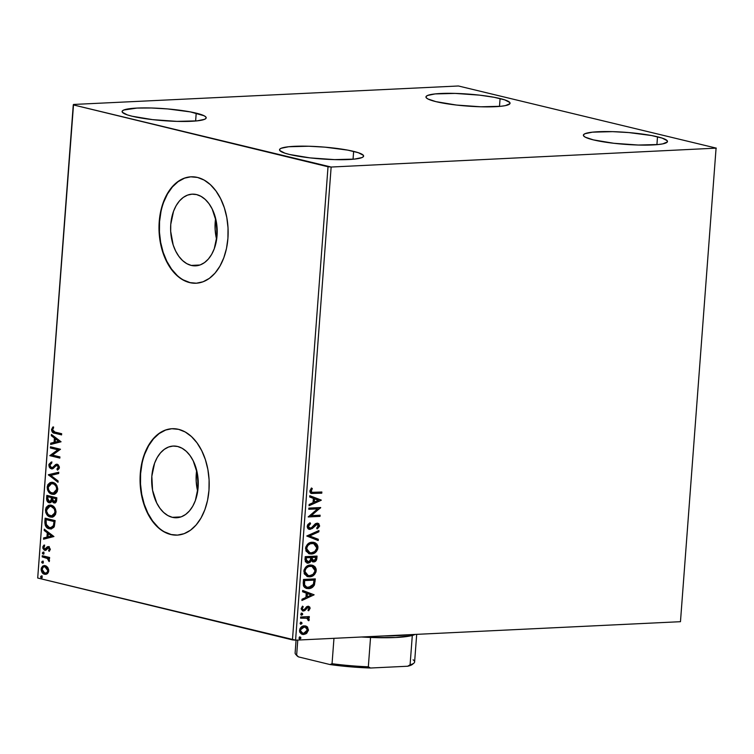 <?xml version="1.0" encoding="UTF-8"?>
<svg xmlns="http://www.w3.org/2000/svg" width="754" height="754" viewBox="0 0 754 754"><rect width="100%" height="100%" fill="white"/><g stroke="black" fill="none" stroke-linecap="round" stroke-linejoin="round"><path stroke-width="1.13" d="M172.308 517.319L181.007 516.895L172.308 517.319L167.84 515.538L163.646 512.466L159.895 508.224L156.719 502.965L152.562 490.26L151.827 476.274L154.608 463.144L157.209 457.546L160.489 452.881L164.325 449.327L168.576 447.018L173.062 446.066L177.633 446.481A35.89 23.261 87.3 0 1 198.255 484.162A35.89 23.261 87.3 0 1 176.69 517.744A35.89 23.261 87.3 0 1 172.308 517.319A35.89 23.261 87.3 0 1 151.677 479.638A35.89 23.261 87.3 0 1 173.25 446.048A35.89 23.261 87.3 0 1 177.633 446.481L182.091 448.253L186.285 451.326L190.036 455.567L193.213 460.826L197.369 473.54L198.113 487.518L195.333 500.647L192.732 506.245L189.452 510.92L185.607 514.473L181.365 516.773L176.87 517.734L172.308 517.319M191.243 265.417L199.951 265.003L191.243 265.417L186.785 263.646L182.591 260.573L178.839 256.332L175.663 251.073L173.184 245.003L170.687 231.393L170.762 224.381L173.543 211.252L176.144 205.653L179.424 200.979L183.269 197.425L187.51 195.126L192.006 194.164L196.568 194.579A35.89 23.261 87.3 0 1 217.199 232.26A35.89 23.261 87.3 0 1 195.625 265.842A35.89 23.261 87.3 0 1 191.243 265.417A35.89 23.261 87.3 0 1 170.621 227.736A35.89 23.261 87.3 0 1 192.185 194.155A35.89 23.261 87.3 0 1 196.568 194.579L201.035 196.36L205.22 199.433L208.981 203.674L212.157 208.933L216.304 221.638L217.048 235.625L214.268 248.745L211.667 254.352L208.387 259.018L204.551 262.571L200.3 264.871L195.814 265.832L191.243 265.417M191.186 176.804A53.261 34.524 -92.7 0 0 159.339 226.766A53.261 34.524 -92.7 0 0 189.951 282.571L189.622 282.59A53.261 34.524 87.3 0 1 159 226.662A53.261 34.524 87.3 0 1 191.016 176.813A53.261 34.524 87.3 0 1 197.52 177.444L190.743 176.832L184.08 178.255L177.774 181.676L172.072 186.945L167.209 193.872L163.345 202.195L160.649 211.582L159.217 221.676L159.113 232.091L160.319 242.43L162.817 252.288L166.483 261.289L171.196 269.093L176.775 275.389L182.996 279.951L189.622 282.59L196.398 283.202L203.062 281.779L209.367 278.358L215.06 273.089L219.932 266.162L223.787 257.84L226.492 248.452L227.915 238.358L228.028 227.944L226.813 217.604L224.324 207.746L220.649 198.745L215.936 190.941L210.366 184.645L204.145 180.083L197.52 177.444A53.261 34.524 87.3 0 1 228.142 233.372A53.261 34.524 87.3 0 1 196.125 283.221A53.261 34.524 87.3 0 1 189.622 282.59L189.951 282.571A53.261 34.524 -92.7 0 0 196.294 283.212M172.251 428.706A53.261 34.524 -92.7 0 0 140.395 478.667A53.261 34.524 -92.7 0 0 171.017 534.463L170.677 534.482A53.261 34.524 87.3 0 1 140.065 478.554A53.261 34.524 87.3 0 1 172.072 428.715A53.261 34.524 87.3 0 1 178.585 429.346L171.808 428.724L165.135 430.148L158.83 433.569L153.137 438.837L148.265 445.774L144.41 454.087L141.714 463.474L140.282 473.569L140.169 483.983L141.384 494.322L143.873 504.181L147.548 513.182L152.261 520.986L157.831 527.291L164.052 531.843L170.677 534.482L177.454 535.104L184.127 533.672L190.423 530.26L196.125 524.982L200.998 518.055L204.852 509.742L207.548 500.354L208.981 490.26L209.094 479.836L207.878 469.506L205.39 459.648L201.714 450.638L197.001 442.834L191.422 436.538L185.211 431.985L178.585 429.346A53.261 34.524 87.3 0 1 209.197 485.274A53.261 34.524 87.3 0 1 177.181 535.114A53.261 34.524 87.3 0 1 170.677 534.482L171.017 534.463A53.261 34.524 -92.7 0 0 177.35 535.104M500.081 98.557A42.167 6.013 -175.7 0 1 510.053 103.26A42.167 6.013 -175.7 0 1 482.277 106.823A42.167 6.013 -175.7 0 1 435.925 101.639L427.961 98.991L426.227 97.709L426.095 96.521L427.575 95.466L435.077 93.92L455.152 93.411L479.563 95.145L494.153 97.304L504.765 99.877L509.779 102.487L509.911 103.684L505.397 105.617L500.929 106.276L480.854 106.795L456.443 105.051L435.925 101.639A42.167 6.013 -175.7 0 1 425.953 96.936A42.167 6.013 -175.7 0 1 453.729 93.373A42.167 6.013 -175.7 0 1 500.081 98.557L499.487 106.418L500.081 98.557M353.645 151.384A42.167 6.013 -175.7 0 1 363.617 156.087A42.167 6.013 -175.7 0 1 335.841 159.65A42.167 6.013 -175.7 0 1 289.498 154.466L284.805 153.147L279.791 150.536L279.659 149.339L281.138 148.284L288.641 146.747L308.725 146.229L325.021 147.162L347.726 150.121L358.339 152.704L363.353 155.315L363.475 156.502L362.005 157.558L354.503 159.103L334.418 159.612L310.007 157.878L289.498 154.466A42.167 6.013 -175.7 0 1 279.527 149.763A42.167 6.013 -175.7 0 1 307.302 146.201A42.167 6.013 -175.7 0 1 353.645 151.384L353.051 159.245L353.645 151.384M196.21 113.147A42.167 6.013 -175.7 0 1 206.191 117.85A42.167 6.013 -175.7 0 1 178.406 121.413A42.167 6.013 -175.7 0 1 132.063 116.22L127.379 114.91L122.365 112.299L122.233 111.102L123.713 110.046L136.945 108.076L151.29 107.992L167.595 108.925L190.291 111.884L204.174 115.786L205.917 117.077L206.049 118.265L204.57 119.32L197.067 120.866L176.992 121.375L152.581 119.632L132.063 116.22A42.167 6.013 -175.7 0 1 122.091 111.526A42.167 6.013 -175.7 0 1 149.867 107.954A42.167 6.013 -175.7 0 1 196.21 113.147L195.625 120.998L196.21 113.147M657.507 136.804A42.167 6.013 -175.7 0 1 667.488 141.498A42.167 6.013 -175.7 0 1 639.703 145.07A42.167 6.013 -175.7 0 1 593.36 139.876L585.396 137.237L583.662 135.946L583.53 134.759L585.01 133.703L592.512 132.157L612.587 131.648L628.883 132.581L651.588 135.541L662.201 138.114L667.215 140.725L667.347 141.922L662.832 143.854L658.365 144.514L638.28 145.032L613.879 143.288L593.36 139.876A42.167 6.013 -175.7 0 1 583.389 135.173A42.167 6.013 -175.7 0 1 611.164 131.611A42.167 6.013 -175.7 0 1 657.507 136.804L656.923 144.655L657.507 136.804M716.046 148.557L680.466 621.692L295.577 640.165L331.147 167.039L716.3 148.133L458.423 85.984L73.534 104.457L73.27 104.891L328.028 166.766L292.458 639.892L37.7 578.016L73.27 104.891L331.147 167.039L716.3 148.133L458.423 85.984L73.534 104.457L37.7 578.016L295.577 640.165L680.466 621.692L716.046 148.557M302.307 634.321L304.691 634.001L306.548 632.757L307.868 628.864L306.972 626.97L305.304 625.886L307.274 626.838L305.87 626.027L303.523 625.933L301.28 627.036L300.073 628.459L299.508 630.872L299.79 632.257L301.44 634.01L303.645 634.491L306.058 633.746L308.405 630.429L307.547 627.111L306.699 626.697L307.886 629.807L308.461 629.948L307.274 626.838L304.296 625.839C301.845 625.924 300.252 627.441 299.526 630.382L302.373 634.378L303.645 634.491L306.803 633.19L308.461 629.948L307.886 629.807L306.228 633.058L306.803 633.19L303.645 634.491L302.09 634.293M300.676 616.998L300.592 618.176L307.019 618.242L308.047 619.053L307.981 620.203L309.102 620.297L309.14 619.119L307.952 617.828L309.225 617.762L309.319 616.584L300.676 616.998L300.592 618.176L306.595 618.12L308.857 620.721L309.225 619.807L307.952 617.828L309.225 617.762L309.319 616.584L300.676 616.998M307.952 607.451L309.017 608.535L307.99 610.09L308.678 610.74L310.092 608.148L309.734 607.036L308.377 606.282L306.624 606.716L304.352 609.496L303.033 609.75L302.231 608.44L303.259 606.781L302.514 606.141L301.148 608.902L302.608 610.891L304.833 610.542L307.934 607.451L309.008 608.271L307.99 610.09L308.678 610.74L310.082 608.403L309.508 608.271L308.113 610.599L309.508 608.271L310.082 608.403L307.981 606.273L306.624 606.716L304.352 609.496L302.863 609.675M303.231 583.021L303.513 585.971L304.663 587.507L307.01 588.535L310.196 588.374L312.59 587.234L314.211 585.358L315.323 578.893L303.504 579.458L303.231 583.021L306.633 588.459L308.556 588.61C310.959 588.676 312.929 587.432 314.446 584.878L315.323 578.893L303.504 579.458L303.231 583.021M305.219 556.65L305.361 561.758L308.066 563.172L309.932 562.503L311.27 560.608L312.976 561.881L315.37 561.381L316.614 559.722L317.038 556.084L305.219 556.65L304.984 559.722L307.114 563.097L308.066 563.172L311.27 560.608L313.673 561.928C315.54 561.815 316.605 560.59 316.868 558.252L317.038 556.084L305.219 556.65M306.765 536.009L318.197 540.552L318.301 539.27L309.611 535.971L318.857 531.815L318.951 530.533L306.765 536.009L318.197 540.552L318.301 539.27L309.611 535.971L318.857 531.815L318.951 530.533L306.765 536.009M308.782 509.28L317.575 508.856L308.207 516.942L320.016 516.377L320.111 515.199L311.298 515.623L320.686 507.536L308.867 508.102L308.782 509.28L317.575 508.856L308.207 516.942L320.016 516.377L320.111 515.199L311.298 515.623L320.686 507.536L308.867 508.102L308.782 509.28M313.994 492.381L312.175 492.334L311.138 491.457L312.297 488.554L311.44 487.998L309.856 490.958L310.167 492.522L311.185 493.389L321.76 493.182L321.854 492.004L312.09 492.315L311.072 490.892L312.297 488.554L311.44 487.998L309.856 490.958L311.44 493.465L321.76 493.182L321.854 492.004L313.994 492.381M321.242 500.062L309.8 495.717L309.706 496.999L313.372 498.394L313.051 502.701L309.14 504.454L309.046 505.736L321.232 500.26L309.8 495.717L309.706 496.999L313.372 498.394L313.051 502.701L309.14 504.454L309.046 505.736L321.242 500.062M310.262 528.205L307.839 526.019L308.678 524.464L309.998 523.521L307.839 526.019L308.414 526.16L310.563 523.662L310.035 522.729L307.198 526.301L307.698 528.224L309.592 529.365L312.307 528.526L317.019 524.36L318.395 525.491L316.737 527.96L317.387 528.846L319.526 526.301L318.848 523.747L317.538 523.191L315.662 523.587L311.722 527.555L309.847 528.186L308.405 526.396L310.563 523.662L310.035 522.729L307.839 524.52L307.198 526.301C307.396 528.422 308.386 529.449 310.148 529.383L315.445 525.142L317.462 524.398L316.454 524.219L318.405 525.83L316.737 527.96L317.387 528.846L319.611 525.783L317.066 523.182L315.219 523.87L311.449 527.762L309.451 528.064M312.137 542.22L307.99 543.841L305.785 547.065L305.945 551.004L309.225 553.785L313.457 553.587L316.407 551.504L317.717 549.119L317.896 546.386L316.897 544.181L315.068 542.757L312.137 542.22C308.782 542.324 306.576 544.397 305.53 548.431L309.451 553.851L311.308 554.011C314.71 553.926 316.934 551.834 317.962 547.743L313.966 542.38L312.137 542.22M310.422 565.019L306.275 566.64L304.069 569.864L304.23 573.803L307.509 576.593L311.741 576.386L314.691 574.303L316.001 571.928L316.19 569.195L315.181 566.98L313.353 565.566L310.422 565.019C307.067 565.123 304.861 567.197 303.815 571.23L307.736 576.65L309.592 576.81C312.995 576.725 315.219 574.633 316.246 570.542L312.25 565.18L310.422 565.019M314.126 594.812L302.674 590.467L302.58 591.749L306.247 593.144L305.926 597.451L302.015 599.204L301.92 600.486L314.126 594.812L302.674 590.467L302.58 591.749L306.247 593.144L305.926 597.451L302.015 599.204L301.92 600.486L314.126 594.812M301.798 613.228L300.733 614.256L301.477 615.189L302.58 614.595L302.429 613.436L300.733 614.256L301.647 615.189L302.703 614.161L302.081 613.256M301.11 622.267L300.054 623.304L300.799 624.227L301.902 623.633L301.741 622.484L300.054 623.304L300.969 624.237L302.024 623.2L301.402 622.295M300.007 637.007L298.942 638.044L299.687 638.968L300.789 638.374L300.639 637.224L298.942 638.044L299.856 638.977L300.912 637.95L300.29 637.036M47.766 567.413L45.928 565.868L44.269 565.538L42.686 566.084L41.319 568.082L41.168 570.062L42.196 572.635L43.958 574.067L45.985 574.35L47.568 573.549L48.586 571.824L48.727 569.92L47.766 567.413L44.26 565.538L41.159 569.053C41.376 572.069 42.526 573.813 44.599 574.284L47.295 573.775L48.737 570.891L47.766 567.413M42.29 555.717L42.205 556.895L47.643 558.591L49.18 561.589L49.434 560.024L48.444 558.412L49.528 558.667L49.613 557.489L42.29 555.717L42.205 556.895L47.163 558.28L49.18 561.589L49.5 560.75L48.444 558.412L49.528 558.667L49.613 557.489L42.29 555.717M50.358 549.346L48.935 546.744L47.285 546.839L44.957 549.138L43.76 548.017L44.599 545.953L43.968 545.114L42.921 546.575L42.903 548.422L44.354 550.175L45.881 550.184L48.548 547.828L49.444 548.94L48.567 550.524L49.142 551.372L50.358 549.346L48.605 546.641L47.445 546.744L44.769 549.11L43.704 547.385L44.599 545.953L43.968 545.114L42.789 547.3L44.722 550.297L45.881 550.184L48.548 547.828L49.453 549.204L48.567 550.524L49.142 551.372L50.358 549.346M44.844 521.73L45.381 525.67L47.559 528.073L51.244 528.922L53.892 527.3L55.136 520.599L45.117 518.168L44.844 521.73L45.523 521.702L45.777 518.328L45.523 521.702L44.844 521.73C44.901 525.906 46.38 528.262 49.293 528.79L50.857 528.959L54.326 526.481L55.136 520.599L45.117 518.168L44.844 521.73M54.929 502.918L53.939 502.899C55.513 503.257 56.437 502.277 56.682 499.968L56.852 497.8L46.833 495.369L46.946 500.741L49.575 502.805L51.112 502.258L51.913 500.939L53.346 502.673L55.447 502.729L56.446 501.401L56.852 497.8L46.833 495.369L46.597 498.432C46.663 500.882 47.521 502.324 49.17 502.739L49.821 502.805M48.379 474.728L58.011 482.268L58.115 480.986L50.791 475.406L58.671 473.531L58.765 472.24L48.379 474.728L58.755 472.372L48.379 474.728L58.011 482.268L58.115 480.986L50.791 475.406L58.671 473.531L58.765 472.24L48.379 474.728M50.395 447.989L57.841 449.799L49.811 455.652L59.83 458.093L59.924 456.915L52.45 455.096L60.499 449.243L50.48 446.811L50.395 447.989L51.065 447.961L51.14 446.971L51.065 447.961L50.395 447.989L57.841 449.799L49.811 455.652L59.83 458.093L59.924 456.915L52.45 455.096L60.499 449.243L50.48 446.811L50.395 447.989M55.004 432.099L52.799 430.939L52.61 429.441L53.609 427.763L52.884 426.981L51.517 429.591L52.61 432.41L61.574 434.898L61.668 433.71L55.004 432.099L52.544 429.827L53.609 427.763L52.884 426.981L51.517 429.591C51.856 432.061 52.959 433.277 54.816 433.248L61.574 434.898L61.668 433.71L55.004 432.099M61.065 441.778L51.413 434.427L51.319 435.708L54.411 438.065L54.081 442.372L50.754 443.163L50.659 444.455L61.065 441.778L51.413 434.427L51.319 435.708L54.411 438.065L54.081 442.372L50.754 443.163L50.659 444.455L61.065 441.778M52.356 467.659L54.863 465.915L53.11 467.48L51.423 467.659L49.887 465.105L51.743 463.107L51.3 462.023L48.859 464.935L49.255 467.028L50.395 468.404L53.166 468.507L56.013 465.736L57.2 465.454L58.36 466.962L56.918 469.054L57.464 470.128L59.151 468.536L59.377 466.943L58.049 464.615L56.446 464.228L52.441 467.508L50.829 467.376L49.887 465.105L51.743 463.107L51.3 462.023L48.953 464.313L48.859 464.935L49.528 464.907L51.979 461.995M52.855 482.419L50.169 482.56L47.888 484.586L47.191 487.065L47.511 489.798L48.68 491.985L51.121 493.927L53.845 494.341L55.589 493.644L57.247 491.608L57.747 488.837L56.87 485.623L55.051 483.484L51.461 482.277L47.191 487.065C47.54 491.222 49.151 493.606 52.017 494.219L53.477 494.37L57.728 489.534C57.351 485.397 55.721 483.022 52.855 482.419M51.14 505.218L48.454 505.359L46.173 507.385L45.476 509.864L45.796 512.597L46.965 514.784L49.406 516.726L52.13 517.14L53.873 516.443L55.542 514.407L56.032 511.636L55.4 508.912L53.336 506.292L49.745 505.076L45.476 509.864C45.824 514.021 47.436 516.405 50.301 517.027L51.762 517.178L56.013 512.334C55.636 508.196 54.005 505.83 51.14 505.218M53.939 536.528L44.288 529.176L44.194 530.458L47.285 532.814L46.955 537.121L43.628 537.913L43.534 539.204L53.939 536.528L44.288 529.176L44.194 530.458L47.285 532.814L46.955 537.121L43.628 537.913L43.534 539.204L53.939 536.528M43.807 554.086L42.375 552.927L43.544 554.096L44.043 553.332L43.28 552.145L42.422 553.37L43.129 554.115L43.93 553.738L43.817 552.522L43.063 552.126M43.129 563.125L41.687 561.975L42.865 563.134L43.364 562.38L42.601 561.193L41.734 562.418L42.45 563.153L43.251 562.786L43.138 561.57L42.375 561.174M42.017 577.866L40.584 576.716L41.753 577.884L42.252 577.121L41.489 575.933L40.631 577.159L41.338 577.903L42.139 577.526L42.026 576.31L41.272 575.915M165.475 430.138L159.169 433.55L153.477 438.828L148.604 445.755L144.749 454.068M142.054 463.456L140.621 473.55L140.508 483.974L141.724 494.304L144.212 504.162L147.888 513.172L152.6 520.967L158.17 527.272M164.391 531.824L171.017 534.463M184.419 178.236L178.114 181.657L172.412 186.926L167.539 193.853L163.684 202.176M160.988 211.563L159.556 221.657L159.443 232.072L160.659 242.411L163.147 252.27L166.822 261.27L171.535 269.074L177.115 275.38M183.326 279.932L189.951 282.571M216.624 239.423L215.126 229.263L215.616 218.453A35.89 23.261 -92.7 0 0 216.624 239.414M196.681 470.345A35.89 23.261 -92.7 0 0 197.689 491.316L196.181 481.165L196.681 470.345M53.327 427.188L52.177 429.78L53.289 432.372L61.592 434.7L55.485 433.22C53.638 433.248 52.535 432.033 52.186 429.563L51.517 429.591L52.186 429.563L53.562 426.943M51.338 444.285L51.432 443.135L50.754 443.163L54.759 442.344L54.081 442.372L54.759 442.344L55.08 438.036L51.319 435.708L51.988 435.68L52.045 434.907L51.988 435.68L55.08 438.036L54.759 442.344L51.432 443.135L51.338 444.285M59.312 441.25L55.4 438.819L59.312 441.25L55.146 442.117L59.312 441.25L55.146 442.117L55.4 438.819L59.312 441.25M59.849 457.895L49.811 455.652L58.52 449.77L51.065 447.961L58.52 449.77L50.49 455.623L59.849 457.895M52.441 467.508L51.423 467.659M52.29 468.847L51.319 468.837L55.853 465.859L57.879 465.425L59.038 467.103L57.879 465.425L57.2 465.454L58.36 467.31L59.029 467.282L58.482 468.432L57.596 469.016L59.029 467.282L58.36 467.31L56.918 469.054L58.001 469.817L56.918 469.054L57.464 470.128L59.377 467.574L57.247 464.266L55.683 464.502L54.184 465.944L56.974 464.219M57.247 464.266L56.654 464.21M57.7 465.397L57.2 465.454M57.879 465.425L56.531 465.821M51.319 468.837L51.998 468.799L49.528 464.907L48.859 464.935L51.941 468.894M51.574 462.145L49.953 463.474L49.538 465.642L50.65 468.008L52.469 468.865M51.178 462.334L50.424 462.871M57.125 464.191L53.355 467.339M58.058 481.749L48.369 474.916L49.057 474.69L58.058 481.749M53.807 494.341L52.695 494.19C49.83 493.568 48.218 491.184 47.87 487.027L47.191 487.065L51.809 482.268M52.629 482.249L49.227 483.644L48.096 485.699L47.898 488.422L50.113 492.786L52.243 494.059L54.524 494.304M51.724 482.287L50.848 482.522M52.723 483.455L56.145 485.34L57.389 488.743L56.371 491.881L53.515 493.125M53.562 493.135L50.688 492.437L48.756 490.175L48.218 487.272L49.33 484.586L51.329 483.512L54.194 484.209L56.182 486.556L56.701 489.337L57.379 489.299C57.059 485.962 55.749 484.049 53.449 483.568L52.771 483.597C55.08 484.087 56.39 486 56.701 489.337L55.344 492.287L53.562 493.135L57.379 489.299L56.701 489.337L53.232 493.163L52.111 493.041C49.792 492.56 48.501 490.637 48.218 487.272L51.64 483.484L53.449 483.568L51.988 483.484M53.939 502.899L54.608 502.861L52.591 500.91L51.913 500.939L53.939 502.899L55.259 502.937M50.16 502.758L49.17 502.739L52.591 500.91L53.459 502.239L55.099 502.937M49.17 502.739L49.849 502.711C48.19 502.287 47.332 500.854 47.276 498.394L46.597 498.432L47.276 498.394L47.493 495.529L47.483 500.354L48.84 502.249L50.245 502.767M49.934 501.523L51.866 500.109L51.187 500.138L51.866 500.109L52.12 498.262L51.451 498.29L52.167 497.668L51.489 497.697L51.187 500.138L49.255 501.561L47.662 498.14L47.766 496.792L48.444 496.763L52.167 497.668L51.724 500.496L50.226 501.57M54.684 501.683L56.314 499.921L55.636 499.949L56.314 499.921L56.409 498.696L55.73 498.724L55.636 499.949L54.005 501.712L52.478 498.554L53.195 497.913L56.409 498.696L56.173 500.769L55.259 501.712M54.769 501.693L52.733 500.684L52.516 497.951L56.409 498.696L53.195 497.913L55.73 498.724L55.344 501.174L54.005 501.712M50.028 501.542L47.926 500.42L47.766 496.792L52.167 497.668L48.444 496.763L51.489 497.697L50.867 500.863L49.255 501.561M52.092 517.15L50.98 516.99C48.115 516.377 46.503 513.983 46.154 509.836L45.476 509.864L50.094 505.076M50.914 505.048L47.511 506.452L46.38 508.507L46.182 511.231L48.397 515.585L50.527 516.867L52.808 517.112M50.009 505.086L49.133 505.331M51.866 515.934L55.664 512.107L51.517 515.962L50.395 515.849C48.077 515.359 46.786 513.436 46.512 510.081L49.924 506.283L52.46 506.603L54.429 508.149L55.523 510.439L55.466 513.163L53.92 515.359L51.8 515.924M50.292 506.283L51.008 506.254M51.055 506.396C53.364 506.886 54.674 508.799 54.985 512.136L55.664 512.107C55.344 508.761 54.034 506.858 51.734 506.368L51.055 506.396L54.184 508.818L54.995 511.57L53.977 514.718L51.847 515.934L48.303 514.718L46.531 511.203L47.615 507.385L48.906 506.499L51.055 506.396M51.197 528.931L49.962 528.752C47.059 528.234 45.579 525.877 45.523 521.702L46.343 526.169L48.237 528.045L50.659 528.884M50.97 527.715L54.099 525.595L53.421 525.632L54.099 525.595L54.637 522.268L53.958 522.305L54.637 522.268L54.693 521.495L54.015 521.532L53.421 525.632L50.641 527.743L49.378 527.611L45.975 524.077L46.051 519.6L46.729 519.563L54.693 521.495L46.729 519.563L54.693 521.495L53.77 526.283L51.187 527.715M44.222 539.035L44.307 537.885L43.628 537.913L47.634 537.084L46.955 537.121L47.634 537.084L47.954 532.786L44.194 530.458L44.863 530.43L44.92 529.657L44.863 530.43L47.954 532.786L47.634 537.084L44.307 537.885L44.222 539.035M52.186 536L48.275 533.568L52.186 536L48.02 536.867L52.186 536L48.02 536.867L48.275 533.568L52.186 536M48.878 547.781L50.122 548.912L49.575 550.986L48.567 550.524L50.122 549.176L49.453 549.204L50.122 549.176L48.708 547.828M47.87 547.951L48.548 547.828M49.227 547.79L48.539 547.913L49.227 547.79M44.722 550.297L45.4 550.269L43.468 547.263L42.789 547.3L43.468 547.263L44.646 545.076M45.636 549.101L44.769 549.11M45.24 549.006L46.164 548.969L47.012 547.894L46.343 547.922L48.124 546.707L47.445 546.744L49.283 546.603M48.605 546.641L47.445 546.744M48.407 546.603L46.164 548.969M44.222 545.434L43.581 548.394L45.692 550.316M43.28 552.145L42.375 552.927L43.958 552.116M43.666 552.107L43.044 552.899L43.666 554.03M49.538 558.478L48.444 558.412L49.538 558.478M49.425 561.117L48.444 560.835L49.293 560.307L48.614 560.345L49.293 560.307L47.841 558.252L42.205 556.895L42.874 556.857L42.95 555.877L42.874 556.857L48.086 558.394L49.425 561.117M42.601 561.193L41.687 561.975L42.365 561.937L43.27 561.155M42.978 561.146L42.365 561.937L42.978 563.078M45.937 574.36L45.278 574.256C43.195 573.785 42.054 572.041 41.838 569.016L41.159 569.053L44.618 565.547L42.328 567.206L41.847 570.024L43.298 573.097L45.966 574.36M44.854 566.725L47.153 567.46L48.492 569.883L47.728 572.437L45.608 573.125M45.363 573.078C46.908 573.502 47.964 572.691 48.51 570.637L47.841 570.674C47.285 572.72 46.239 573.53 44.684 573.106L42.054 569.27C42.582 567.206 43.609 566.386 45.155 566.819L44.722 566.744M45.806 573.153L43.289 572.352L42.045 569.647L43.232 567.102L44.91 566.772L47.841 570.674L48.51 570.637L45.834 566.782L45.155 566.819L47.398 568.639L47.794 571.042L46.625 572.814L44.684 573.106M45.061 566.706L44.392 566.735L45.155 566.819M41.489 575.933L40.584 576.716L42.167 575.905M41.875 575.886L41.253 576.678L41.875 577.818M55.146 442.117L55.4 438.819L58.633 441.279L55.146 442.117M54.015 521.532L53.421 525.632L51.64 527.536L48.774 527.423L46.409 525.331L46.051 519.6L54.015 521.532M48.02 536.867L48.275 533.568L51.517 536.028L48.02 536.867M311.119 493.38L321.195 493.041L321.27 492.032L321.76 493.182L311.176 493.38M311.609 492.202L310.497 491.043L311.732 488.413L311.308 488.14L312.297 488.554L311.732 488.413L310.497 490.75L312.052 492.249M309.79 495.793L320.676 499.921L309.79 495.793M313.975 498.696L313.721 501.994L314.295 502.136L313.721 501.994L313.975 498.696L314.55 498.837L313.975 498.696M318.386 500.298L314.295 502.136L314.55 498.837L318.386 500.298L314.295 502.136L314.55 498.837L318.386 500.298M320.101 507.565L320.667 507.781L310.723 515.482L311.298 515.623L310.723 515.482L320.101 507.565M319.526 515.227L320.016 516.377L308.216 516.782L319.451 516.236L319.526 515.227M317 508.714L308.791 509.11L317 508.714M309.281 528.045L308.132 527.282L307.839 526.019L309.687 528.064M317.566 523.191L319.611 525.783L319.046 525.651L316.821 528.705L318.961 526.16L318.273 523.606M317.019 524.36L314.87 525.001L315.445 525.142L314.87 525.001L313.589 526.518L314.154 526.65L310.148 529.383L309.008 529.223M309.291 529.308L310.148 529.383M308.49 529.101L311.223 528.733L315.624 524.445L317.434 524.548M310.686 528.997L311.223 528.733M318.348 530.807L318.857 531.815L309.046 535.84L318.301 539.27L317.726 539.129L317.632 540.345L317.726 539.129L309.046 535.84L318.282 531.674L318.348 530.807M308.65 553.653L312.882 553.445L316.605 550.269L317.387 547.602L317.085 545.387L315.945 543.615L313.645 542.305L317.387 547.602C316.36 551.692 314.135 553.785 310.733 553.87L309.159 553.775M315.031 542.908L314.493 542.626M309.969 552.673L306.699 550.646L306.378 547.102L307.443 545.236L309.781 543.596L313.164 543.436M313.296 543.474L311.477 543.257C308.801 543.332 307.029 544.972 306.181 548.196L306.746 548.328C307.604 545.114 309.366 543.474 312.052 543.398L313.607 543.54L316.746 547.856C315.879 551.099 314.098 552.757 311.402 552.833L309.885 552.701L306.181 548.196L309.602 552.616M312.401 561.739L315.54 560.561L316.444 556.113L316.303 558.111L316.868 558.252L316.303 558.111C316.03 560.458 314.965 561.683 313.108 561.787L312.571 561.768M312.844 561.853L313.673 561.928M306.887 563.012L309.357 562.361L310.695 560.467L311.27 560.608L308.066 563.172L306.84 563.012M313.673 561.711L314.248 561.532M314.804 561.24L315.313 560.816M307.33 561.853L305.766 560.684L305.766 557.64L310.158 557.423L310.733 557.564L310.412 560.043L308.16 561.994L307.312 561.853M312.929 560.608L311.656 559.977L311.298 558.516M313.749 560.75L312.231 560.118L311.949 557.508L315.163 557.187L311.374 557.366L311.902 558.111L311.949 557.508L315.738 557.319L315.276 559.883L313.749 560.75L311.374 557.366L315.738 557.319L315.643 558.544L313.749 560.75L312.882 560.608M311.327 557.969L313.174 560.608M308.16 561.994L306.341 560.816L306.341 557.771L310.158 557.423L305.766 557.64L306.341 557.771L305.766 557.64L305.662 558.987L306.237 559.119L306.341 557.771L310.733 557.564L310.252 560.458L308.499 561.956L305.662 558.987L307.585 561.853M311.968 565.123L315.672 570.401C314.644 574.501 312.42 576.584 309.017 576.678L307.453 576.574M306.935 576.452L311.166 576.245L314.889 573.068L315.643 570.75L315.379 568.186L314.229 566.424L311.93 565.114M308.263 575.472L304.984 573.445L304.663 569.901L305.728 568.045L308.066 566.395L311.449 566.235M311.581 566.273L309.762 566.066C307.085 566.131 305.313 567.781 304.465 570.995L305.031 571.136C305.888 567.922 307.651 566.273 310.337 566.197L311.892 566.339L315.031 570.655C314.164 573.898 312.382 575.566 309.687 575.632L308.169 575.5L304.465 570.995L307.886 575.425M305.936 588.29L309.63 588.233L312.74 586.452L314.173 583.85L314.738 578.912L314.569 581.07L315.144 581.211L314.569 581.07L313.871 584.736L314.446 584.878L313.871 584.736C312.354 587.291 310.394 588.535 307.981 588.478L306.331 588.374M306.84 587.234L304.135 585.198L304.05 580.439L313.447 579.986L304.05 580.439L314.022 580.128L313.447 579.986L314.022 580.128L313.372 584.312L308.64 587.432L307.067 587.3L304.022 584.85L306.793 587.225M304.597 584.981L304.531 581.843L303.956 581.702L304.022 584.85L304.597 584.981L304.625 580.58L304.05 580.439L303.956 581.702L304.531 581.843L304.625 580.58L314.022 580.128L313.372 584.312L311.298 586.706L306.935 587.272L304.597 584.981M302.665 590.542L313.551 594.67L302.665 590.542M306.85 593.445L306.605 596.744L307.17 596.885L306.605 596.744L306.85 593.445L307.425 593.587L306.85 593.445M311.261 595.047L307.17 596.885L307.425 593.587L311.261 595.047L307.17 596.885L307.425 593.587L311.261 595.047M307.934 607.451L306.558 607.63L307.689 607.338M306.152 608.987L307.132 607.771L306.558 607.63L305.587 608.855L306.152 608.987L304.258 610.401L306.152 608.987M303.513 609.816L301.657 608.299L302.505 606.791L301.657 608.299L302.231 608.44L303.259 606.781L302.514 606.141L301.157 608.619L303.466 610.994L304.833 610.542L302.467 610.844L304.258 610.401L306.755 607.498L308.103 607.554M302.759 610.938L303.466 610.994M301.657 608.299L302.938 609.675L301.657 608.299M308.669 606.329L307.981 606.273M308.377 606.282L309.508 608.271L308.188 606.216M301.223 613.087L302.703 614.161L301.072 615.057L302.071 613.605M301.129 615.066L301.647 615.189L301.129 615.066M308.725 616.612L308.65 617.63L309.225 617.762L307.387 617.686L309.225 619.807L308.292 620.58L308.565 618.977L307.387 617.686L308.65 617.63L308.725 616.612M306.444 618.082L300.601 618.016L306.444 618.11M300.544 622.125L302.024 623.2L300.394 624.095L301.393 622.644M300.45 624.105L300.969 624.237L300.45 624.105M306.03 626.216L305.304 625.886M302.024 633.049L300.243 631.579L300.45 628.761L302.477 627.111L305.295 627.205M304.946 627.055L303.626 626.876L304.201 627.017L300.007 630.184L304.201 627.017L305.238 627.111L307.396 629.995L303.721 633.303L302.722 633.219L300.007 630.184L302.429 633.134M299.432 636.876L300.912 637.95L299.281 638.836L300.281 637.384M299.338 638.855L299.856 638.977L299.338 638.855M311.402 552.833L309.715 552.654L307.575 551.231L306.793 549.421L306.953 547.244L308.009 545.378L310.356 543.738L313.73 543.568L316.18 545.425L316.671 548.403L314.748 551.551L311.402 552.833M309.687 575.632L308 575.462L305.86 574.039L305.078 572.229L305.238 570.043L306.294 568.177L308.64 566.537L312.024 566.377L314.465 568.233L314.955 571.212L313.033 574.35L309.687 575.632M303.721 633.303L301.581 632.681L300.61 631.06L300.723 629.581L302.477 627.507L305.332 627.13L307.151 628.61L307.255 630.74L306.001 632.455L303.721 633.303M331.147 167.039L295.577 640.165L292.458 639.892L328.028 166.766L331.147 167.039M413.079 659.816A59.924 8.548 -175.7 0 1 413.899 663.143A59.924 8.548 -175.7 0 1 410.091 664.802L412.306 635.452L395.718 637.498L370.544 637.46A59.924 8.548 4.3 0 0 412.306 635.452A59.924 8.548 4.3 0 0 415.115 634.425A59.924 8.548 -175.7 0 1 412.306 635.452L410.091 664.802L407.678 666.234L370.544 668.016L368.329 666.809L370.544 637.46A59.924 8.548 -175.7 0 1 361.571 636.998A59.924 8.548 4.3 0 0 370.544 637.46L368.329 666.809A59.924 8.548 -175.7 0 1 332.052 663.709L329.988 664.547L298.509 656.904L296.642 655.113L297.783 640.061L296.642 655.113A59.924 8.548 -175.7 0 1 295.643 654.246L296.859 655.631A58.586 8.36 4.3 0 0 298.509 656.904L296.605 655.292M384.088 635.914A62.139 8.869 4.3 0 0 407.942 634.764A62.139 8.869 -175.7 0 1 384.088 635.914M412.994 663.756L407.678 666.234L370.544 668.016A58.586 8.36 4.3 0 1 329.988 664.547L332.052 663.709L333.965 638.318L332.052 663.709A59.924 8.548 4.3 0 0 368.329 666.809L370.544 668.016L360.346 667.535L329.988 664.547L298.509 656.904L296.642 655.113A59.924 8.548 4.3 0 1 295.116 652.973L296.077 640.137M413.899 663.143L412.485 664.331A58.586 8.36 4.3 0 1 407.678 666.234L410.091 664.802A59.924 8.548 4.3 0 0 414.615 661.955L416.689 634.35M51.809 467.697L52.488 467.659M53.477 494.37L54.147 494.341M53.232 493.163L53.911 493.135M51.64 483.484L52.318 483.446M51.762 517.178L52.431 517.14M51.517 515.962L52.196 515.934M49.924 506.283L50.603 506.254M50.857 528.959L51.526 528.922M50.641 527.743L51.319 527.715M48.313 547.8L48.982 547.772M45.249 550.354L45.928 550.316M45.061 549.138L45.73 549.11M311.44 493.465L310.865 493.323M312.09 492.315L311.515 492.183M309.885 552.701L309.31 552.559M313.607 543.54L313.033 543.398M308.169 575.5L307.594 575.359M311.892 566.339L311.317 566.197M307.067 587.3L306.492 587.159M302.722 633.219L302.147 633.077M305.238 627.111L304.673 626.97"/></g></svg>
